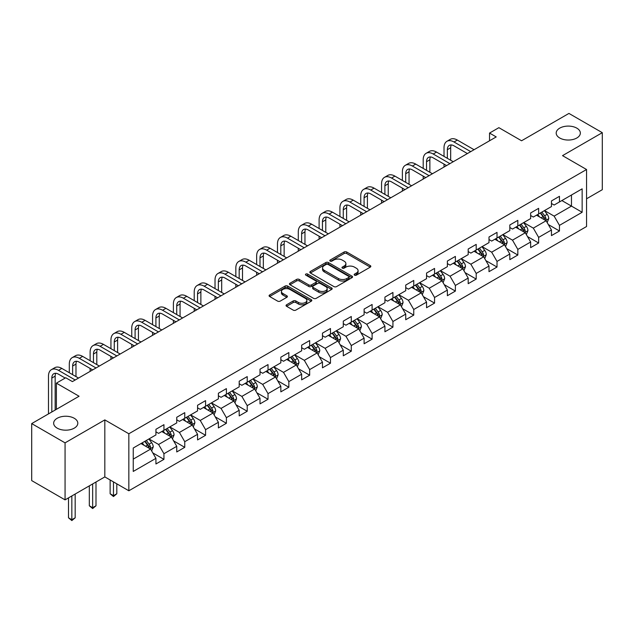 <?xml version="1.0" encoding="UTF-8"?>
<svg xmlns="http://www.w3.org/2000/svg" width="634" height="634" viewBox="0 0 634 634"><rect width="100%" height="100%" fill="white"/><g stroke="black" fill="none" stroke-linecap="round" stroke-linejoin="round"><path stroke-width="0.95" d="M354.533 275.156A1.3 0.745 0 0 0 356.371 275.156L370.288 267.12A1.854 1.07 0 0 0 370.827 266.367A1.854 1.07 0 0 0 370.288 265.606L346.711 251.999A1.854 1.07 0 0 0 344.088 251.999L330.171 260.035A1.3 0.745 0 0 0 329.791 260.558A1.3 0.745 0 0 0 330.171 261.089A1.3 0.745 0 0 0 332.002 261.089L333.809 260.051A5.928 3.424 0 0 1 342.194 260.051L344.151 261.184A5.928 3.424 0 0 1 345.895 263.601A5.928 3.424 0 0 1 344.151 266.026L342.352 267.065A1.3 0.745 0 0 0 341.972 267.596A1.3 0.745 0 0 0 342.352 268.127A1.3 0.745 0 0 0 344.191 268.127L345.99 267.08A5.928 3.424 0 0 1 354.374 267.08L356.34 268.222A5.928 3.424 0 0 1 358.075 270.639A5.928 3.424 0 0 1 356.34 273.056L354.533 274.094A1.3 0.745 0 0 0 354.152 274.625A1.3 0.745 0 0 0 354.533 275.156L354.533 274.094M74.265 418.281A12.078 6.974 0 0 0 61.11 416.768A12.078 6.974 0 0 0 53.652 423.211A12.078 6.974 0 0 0 57.187 428.14A12.078 6.974 0 0 0 70.35 429.654A12.078 6.974 0 0 0 77.808 423.211A12.078 6.974 0 0 0 74.265 418.281M576.813 128.139A12.078 6.974 0 0 0 563.65 126.626A12.078 6.974 0 0 0 556.192 133.069A12.078 6.974 0 0 0 559.735 137.998A12.078 6.974 0 0 0 572.89 139.512A12.078 6.974 0 0 0 580.348 133.069A12.078 6.974 0 0 0 576.813 128.139M286.584 304.78A1.854 1.07 0 0 0 286.045 305.54A1.854 1.07 0 0 0 286.584 306.293L293.201 310.113A1.854 1.07 0 0 0 295.824 310.113L311.278 301.19A1.854 1.07 0 0 0 311.817 300.437A1.854 1.07 0 0 0 311.278 299.676L287.701 286.069A1.854 1.07 0 0 0 285.078 286.069L269.624 294.992A1.854 1.07 0 0 0 269.085 295.745A1.854 1.07 0 0 0 269.624 296.498L277.613 301.11A1.854 1.07 0 0 0 280.236 301.11L286.853 297.298A1.854 1.07 0 0 0 287.392 296.538A1.854 1.07 0 0 0 286.853 295.785L282.891 293.494A4.953 2.861 0 0 1 281.433 291.474A4.953 2.861 0 0 1 284.492 288.827A4.953 2.861 0 0 1 289.897 289.453L305.414 298.408A4.953 2.861 0 0 1 306.864 300.437A4.953 2.861 0 0 1 303.805 303.076A4.953 2.861 0 0 1 298.408 302.458L295.824 300.96A1.854 1.07 0 0 0 293.201 300.96L286.584 304.78L286.584 306.293M586.553 198.783L602.3 189.693L602.3 132.68L568.936 113.423L521.568 140.772L498.879 127.672L489.543 133.069L496.216 136.92L72.403 381.605L65.73 377.753L56.386 383.15L56.386 409.342M65.064 442.857L65.064 499.869L104.824 476.911L104.824 419.898L65.064 442.857L31.7 423.591L79.076 396.242L56.386 383.15M104.824 419.898L128.845 433.767L586.553 169.508L586.553 226.52L128.845 490.779L128.845 433.767M602.3 132.68L562.532 155.639L586.553 169.508M333.936 286.592A1.854 1.07 0 0 0 336.559 286.592L352.013 277.668A1.854 1.07 0 0 0 352.559 276.915A1.854 1.07 0 0 0 352.013 276.155L328.436 262.547A1.854 1.07 0 0 0 325.821 262.547L310.359 271.471A1.854 1.07 0 0 0 309.82 272.224A1.854 1.07 0 0 0 310.359 272.985L333.936 286.592M306.357 275.433A1.3 0.745 0 0 1 307.672 275.624L307.672 274.078L331.645 287.915A1.854 1.07 0 0 1 332.184 288.676A1.854 1.07 0 0 1 331.645 289.429L316.192 298.352A1.854 1.07 0 0 1 313.568 298.352L289.992 284.745L289.992 283.232A1.854 1.07 0 0 0 289.453 283.984A1.854 1.07 0 0 0 289.992 284.745M289.992 283.232L296.609 279.412A1.854 1.07 0 0 1 299.224 279.412L308.79 284.928A1.854 1.07 0 0 0 311.405 284.928L315.795 282.399A1.854 1.07 0 0 0 316.342 281.639A1.854 1.07 0 0 0 315.795 280.886L305.842 275.14A1.3 0.745 0 0 1 305.461 274.609A1.3 0.745 0 0 1 306.262 273.92A1.3 0.745 0 0 1 307.672 274.078M65.064 499.869L31.7 480.604L31.7 423.591M152.802 452.914L163.944 459.341L163.944 453.722L176.751 446.32L176.751 451.947L184.756 447.327L184.756 441.7L197.57 434.306L197.57 439.925L205.574 435.304L205.574 429.678L218.389 422.284L218.389 427.91L226.393 423.29L226.393 417.663L239.2 410.269L239.2 415.888L247.212 411.268L247.212 405.641L260.019 398.247L260.019 403.874L268.024 399.254L268.024 393.627L280.838 386.233L280.838 391.852L288.842 387.231L288.842 381.605L301.657 374.211L301.657 379.837L309.661 375.209L309.661 369.59L322.468 362.196L322.468 367.815L330.48 363.195L330.48 357.568L343.287 350.174L343.287 355.801L351.291 351.173L351.291 345.554L364.106 338.152L364.106 343.779L372.11 339.158L372.11 333.532L384.925 326.138L384.925 331.764L392.929 327.136L392.929 321.517L405.736 314.115L405.736 319.742L413.748 315.122L413.748 309.495L426.555 302.101L426.555 307.72L434.559 303.1L434.559 297.481L447.374 290.079L447.374 295.706L455.378 291.085L455.378 285.458L468.193 278.064L468.193 283.683L476.197 279.063L476.197 273.436L489.004 266.042L489.004 271.669L497.016 267.049L497.016 261.422L509.823 254.028L509.823 259.647L517.827 255.026L517.827 249.4L530.642 242.006L530.642 247.632L538.646 243.004L538.646 237.385L551.461 229.991L551.461 235.61L559.465 230.99L559.465 225.363L582.147 212.271L582.147 188.845L571.472 195.01L571.472 206.105L582.147 212.271M163.944 459.341L155.932 463.969L155.932 458.342L133.251 471.442L133.251 448.016L155.932 434.924L155.932 429.297L163.944 424.677L163.944 430.296L176.751 422.902L176.751 417.275L184.756 412.655L184.756 418.281L197.57 410.88L197.57 405.261L205.574 400.633L205.574 406.259L218.389 398.865L218.389 393.238L226.393 388.618L226.393 394.245L239.2 386.843L239.2 381.224L247.212 376.596L247.212 382.223L260.019 374.829L260.019 369.202L268.024 364.582L268.024 370.208L280.838 362.807L280.838 357.188L288.842 352.559L288.842 358.186L301.657 350.792L301.657 345.165L309.661 340.545L309.661 346.164L322.468 338.77L322.468 333.143L330.48 328.523L330.48 334.15L343.287 326.756L343.287 321.129L351.291 316.509L351.291 322.127L364.106 314.733L364.106 309.107L372.11 304.486L372.11 310.113L384.925 302.719L384.925 297.092L392.929 292.472L392.929 298.091L405.736 290.697L405.736 285.07L413.748 280.45L413.748 286.077L426.555 278.675L426.555 273.056L434.559 268.428L434.559 274.054L447.374 266.66L447.374 261.034L455.378 256.413L455.378 262.04L468.193 254.638L468.193 249.019L476.197 244.391L476.197 250.018L489.004 242.624L489.004 236.997L497.016 232.377L497.016 238.004L509.823 230.602L509.823 224.983L517.827 220.355L517.827 225.981L530.642 218.587L530.642 212.961L538.646 208.34L538.646 213.959L551.461 206.565L551.461 200.946L559.465 196.318L559.465 201.945L582.147 188.845M161.805 431.532L171.418 437.08L158.603 444.474L148.998 438.926M155.932 431.841L158.603 433.379L163.944 430.296M158.603 444.474L163.944 453.722M171.418 437.08L176.751 446.32M182.624 419.51L192.229 425.057L179.422 432.451L169.809 426.904M176.751 419.819L179.422 421.364L184.756 418.281M179.422 432.451L184.756 441.7M192.229 425.057L197.57 434.306M203.443 407.496L213.048 413.043L200.241 420.437L190.628 414.89M197.57 407.805L200.241 409.342L205.574 406.259M200.241 420.437L205.574 429.678M213.048 413.043L218.389 422.284M224.254 395.473L233.867 401.021L221.052 408.415L211.447 402.867M218.389 395.782L221.052 397.32L226.393 394.245M221.052 408.415L226.393 417.663M233.867 401.021L239.2 410.269M245.073 383.459L254.686 389.007L241.871 396.401L232.266 390.853M239.2 383.76L241.871 385.306L247.212 382.223M241.871 396.401L247.212 405.641M254.686 389.007L260.019 398.247M265.892 371.437L275.497 376.984L262.69 384.378L253.077 378.831M260.019 371.746L262.69 373.283L268.024 370.208M262.69 384.378L268.024 393.627M275.497 376.984L280.838 386.233M286.711 359.423L296.316 364.962L283.509 372.364L273.896 366.817M280.838 359.724L283.509 361.269L288.842 358.186M283.509 372.364L288.842 381.605M296.316 364.962L301.657 374.211M307.522 347.4L317.135 352.948L304.32 360.342L294.715 354.794M301.657 347.709L304.32 349.247L309.661 346.164M304.32 360.342L309.661 369.59M317.135 352.948L322.468 362.196M328.341 335.378L337.954 340.926L325.139 348.328L315.534 342.78M322.468 335.687L325.139 337.233L330.48 334.15M325.139 348.328L330.48 357.568M337.954 340.926L343.287 350.174M349.16 323.364L358.765 328.911L345.958 336.305L336.353 330.758M343.287 323.673L345.958 325.21L351.291 322.127M345.958 336.305L351.291 345.554M358.765 328.911L364.106 338.152M369.979 311.342L379.584 316.889L366.777 324.291L357.164 318.743M364.106 311.651L366.777 313.196L372.11 310.113M366.777 324.291L372.11 333.532M379.584 316.889L384.925 326.138M390.79 299.327L400.403 304.875L387.588 312.269L377.983 306.721M384.925 299.636L387.588 301.174L392.929 298.091M387.588 312.269L392.929 321.517M400.403 304.875L405.736 314.115M411.609 287.305L421.222 292.853L408.407 300.247L398.802 294.707M405.736 287.614L408.407 289.159L413.748 286.077M408.407 300.247L413.748 309.495M421.222 292.853L426.555 302.101M432.428 275.291L442.033 280.838L429.226 288.232L419.621 282.685M426.555 275.6L429.226 277.137L434.559 274.054M429.226 288.232L434.559 297.481M442.033 280.838L447.374 290.079M453.247 263.268L462.852 268.816L450.045 276.21L440.432 270.663M447.374 263.578L450.045 265.115L455.378 262.04M450.045 276.21L455.378 285.458M462.852 268.816L468.193 278.064M474.058 251.254L483.671 256.802L470.856 264.196L461.251 258.648M468.193 251.563L470.856 253.101L476.197 250.018M470.856 264.196L476.197 273.436M483.671 256.802L489.004 266.042M494.877 239.232L504.49 244.779L491.675 252.173L482.07 246.626M489.004 239.541L491.675 241.078L497.016 238.004M491.675 252.173L497.016 261.422M504.49 244.779L509.823 254.028M515.696 227.218L525.301 232.765L512.494 240.159L502.889 234.612M509.823 227.519L512.494 229.064L517.827 225.981M512.494 240.159L517.827 249.4M525.301 232.765L530.642 242.006M536.515 215.195L546.12 220.743L533.313 228.137L523.7 222.589M530.642 215.505L533.313 217.042L538.646 213.959M533.313 228.137L538.646 237.385M546.12 220.743L551.461 229.991M561.867 200.558L571.472 206.105L554.124 216.123L544.519 210.575M551.461 203.482L554.124 205.028L559.465 201.945M554.124 216.123L559.465 225.363M104.824 476.911L128.845 490.779M489.543 133.069L489.543 140.772M133.251 459.111L150.599 449.094L140.986 443.546M150.599 449.094L155.932 458.342M548.323 224.555L559.465 230.99M527.504 236.577L538.646 243.004M506.685 248.591L517.827 255.026M485.874 260.614L497.016 267.049M465.055 272.628L476.197 279.063M444.236 284.65L455.378 291.085M423.417 296.664L434.559 303.1M402.606 308.687L413.748 315.122M381.787 320.709L392.929 327.136M360.968 332.723L372.11 339.158M340.149 344.745L351.291 351.173M319.338 356.76L330.48 363.195M298.519 368.782L309.661 375.209M277.7 380.796L288.842 387.231M256.881 392.818L268.024 399.254M236.07 404.833L247.212 411.268M215.251 416.855L226.393 423.29M194.432 428.869L205.574 435.304M173.613 440.892L184.756 447.327M355.056 275.338L356.34 274.601A5.928 3.424 0 0 0 358.075 272.176L358.075 270.639M345.895 263.601L345.895 265.147A5.928 3.424 0 0 1 344.151 267.564L342.875 268.309M370.264 267.136L346.711 253.537A1.854 1.07 0 0 0 344.088 253.537L330.686 261.271M351.989 277.684L328.436 264.085A1.854 1.07 0 0 0 325.821 264.085L310.383 273M348.74 277.446A1.3 0.745 0 0 0 349.12 276.915A1.3 0.745 0 0 0 348.74 276.384L328.047 264.433A1.3 0.745 0 0 0 326.209 264.433L324.307 265.535A5.928 3.424 0 0 0 322.571 267.952A5.928 3.424 0 0 0 324.307 270.377L338.453 278.54A5.928 3.424 0 0 0 346.838 278.54L348.74 277.446L348.74 278.984A1.3 0.745 0 0 0 349.12 278.453L349.12 276.915M322.571 267.952L322.571 269.498A5.928 3.424 0 0 0 324.307 271.915L324.307 270.377M348.74 278.984L346.838 280.085A5.928 3.424 0 0 1 338.453 280.085L324.307 271.915M290.015 284.753L296.609 280.949L296.609 279.412M316.342 281.639L316.342 283.184A1.854 1.07 0 0 1 315.795 283.937L311.405 286.473A1.854 1.07 0 0 1 308.79 286.473L299.224 280.949A1.854 1.07 0 0 0 296.609 280.949M307.672 275.624L331.622 289.445M318.712 290.657A4.953 2.861 0 0 0 324.109 291.275A4.953 2.861 0 0 0 327.168 288.636A4.953 2.861 0 0 0 325.717 286.616L320.249 283.453A1.854 1.07 0 0 0 317.634 283.453L313.244 285.989A1.854 1.07 0 0 0 312.697 286.742A1.854 1.07 0 0 0 313.244 287.503L318.712 290.657L318.712 292.203A4.953 2.861 0 0 0 324.109 292.821A4.953 2.861 0 0 0 327.168 290.174L327.168 288.636M312.697 286.742L312.697 288.288A1.854 1.07 0 0 0 313.244 289.041L313.244 287.503M318.712 292.203L313.244 289.041M306.864 300.437L306.864 301.974A4.953 2.861 0 0 1 303.805 304.613A4.953 2.861 0 0 1 298.408 303.995L295.824 302.505A1.854 1.07 0 0 0 293.201 302.505L286.616 306.309M281.433 291.474L281.433 293.011A4.953 2.861 0 0 0 282.891 295.032L282.891 293.494M286.822 297.306L282.891 295.032M311.254 301.205L287.701 287.606A1.854 1.07 0 0 0 285.078 287.606L269.648 296.514M547.174 222.566L548.759 218.572A5.001 2.885 -120 0 0 547.166 214.308L544.416 210.639M539.613 216.987L537.743 214.49M545.343 220.299L546.064 218.785A5.001 2.885 -120 0 0 544.63 215.774L541.88 212.097M540.628 212.818L543.679 216.899A2.544 1.474 60 0 1 544.138 217.676L546.064 218.785M540.279 213.024L543.029 216.701A5.001 2.885 60 0 1 544.463 219.705M444.014 156.4L444.014 147.77A14.154 8.171 60 0 1 446.938 141.287L450.275 139.361A14.154 8.171 60 0 1 457.352 140.066L474.066 149.711M446.938 141.287A14.154 8.171 60 0 1 454.015 141.992L470.729 151.637M467.393 153.563L454.015 145.844A9.439 5.444 -120 0 0 449.3 145.376A9.439 5.444 -120 0 0 447.35 149.695L447.35 158.326M451.273 144.94A9.439 5.444 -120 0 0 450.679 147.77L450.679 160.251M444.014 167.059L444.014 164.103M526.355 234.588L527.948 230.586A5.001 2.885 -120 0 0 526.347 226.33L523.597 222.653M518.794 229.001L516.924 226.504M524.532 232.313L525.245 230.8A5.001 2.885 -120 0 0 523.811 227.796L521.061 224.119M519.809 224.84L522.86 228.922A2.544 1.474 60 0 1 523.327 229.69L525.245 230.8M519.46 225.038L522.21 228.716A5.001 2.885 60 0 1 523.644 231.727M505.544 246.602L507.129 242.608A5.001 2.885 -120 0 0 505.536 238.352L502.778 234.675M497.975 241.023L496.105 238.527M503.713 244.336L504.426 242.822A5.001 2.885 -120 0 0 503 239.811L500.242 236.133M498.99 236.862L502.049 240.936A2.544 1.474 60 0 1 502.508 241.713L504.426 242.822M498.641 237.061L501.399 240.738A5.001 2.885 60 0 1 502.825 243.741M423.195 168.414L423.195 159.784A14.154 8.171 60 0 1 426.127 153.309L429.464 151.383A14.154 8.171 60 0 1 436.541 152.081L453.247 161.725M426.127 153.309A14.154 8.171 60 0 1 433.204 154.007L449.91 163.651M446.574 165.577L433.204 157.858A9.439 5.444 -120 0 0 428.481 157.391A9.439 5.444 -120 0 0 426.531 161.71L426.531 170.34M430.454 156.955A9.439 5.444 -120 0 0 429.868 159.784L429.868 172.266M423.195 179.081L423.195 176.117M402.376 180.436L402.376 171.806A14.154 8.171 60 0 1 405.308 165.323L408.645 163.398A14.154 8.171 60 0 1 415.722 164.103L432.428 173.748M405.308 165.323A14.154 8.171 60 0 1 412.385 166.029L429.091 175.673M425.755 177.599L412.385 169.88A9.439 5.444 -120 0 0 407.67 169.413A9.439 5.444 -120 0 0 405.712 173.732L405.712 182.362M409.643 168.977A9.439 5.444 -120 0 0 409.049 171.806L409.049 184.288M402.376 191.096L402.376 188.139M484.725 258.624L486.31 254.622A5.001 2.885 -120 0 0 484.717 250.367L481.959 246.689M477.156 253.037L475.286 250.541M482.894 256.35L483.615 254.836A5.001 2.885 -120 0 0 482.181 251.833L479.423 248.156M478.171 248.877L481.23 252.958A2.544 1.474 60 0 1 481.689 253.727L483.615 254.836M477.822 249.083L480.58 252.752A5.001 2.885 60 0 1 482.006 255.764M463.906 270.647L465.491 266.645A5.001 2.885 -120 0 0 463.898 262.389L461.148 258.712M456.345 265.06L454.475 262.563M462.075 268.372L462.796 266.859A5.001 2.885 -120 0 0 461.362 263.847L458.612 260.17M457.36 260.899L460.411 264.972A2.544 1.474 60 0 1 460.87 265.749L462.796 266.859M457.011 261.097L459.761 264.774A5.001 2.885 60 0 1 461.195 267.786M443.087 282.661L444.68 278.667A5.001 2.885 -120 0 0 443.079 274.403L440.329 270.726M435.526 277.074L433.656 274.577M441.264 280.387L441.977 278.873A5.001 2.885 -120 0 0 440.543 275.869L437.793 272.192M436.541 272.913L439.592 276.995A2.544 1.474 60 0 1 440.059 277.771L441.977 278.873M436.192 273.119L438.942 276.796A5.001 2.885 60 0 1 440.376 279.8M381.557 192.451L381.557 183.82A14.154 8.171 60 0 1 384.489 177.346L387.826 175.42A14.154 8.171 60 0 1 394.903 176.117L411.609 185.762M384.489 177.346A14.154 8.171 60 0 1 391.566 178.043L408.272 187.688M404.936 189.614L391.566 181.895A9.439 5.444 -120 0 0 386.851 181.427A9.439 5.444 -120 0 0 384.893 185.746L384.893 194.376M388.824 180.999A9.439 5.444 -120 0 0 388.23 183.82L388.23 196.302M381.557 203.118L381.557 200.154M360.746 204.473L360.746 195.843A14.154 8.171 60 0 1 363.67 189.36L367.007 187.434A14.154 8.171 60 0 1 374.084 188.139L390.79 197.784M363.67 189.36A14.154 8.171 60 0 1 370.747 190.065L387.461 199.71M384.125 201.636L370.747 193.917A9.439 5.444 -120 0 0 366.032 193.449A9.439 5.444 -120 0 0 364.082 197.768L364.082 206.399M368.005 193.013A9.439 5.444 -120 0 0 367.411 195.843L367.411 208.324M360.746 215.132L360.746 212.176M339.927 216.487L339.927 207.865A14.154 8.171 60 0 1 342.859 201.382L346.196 199.456A14.154 8.171 60 0 1 353.273 200.154L369.979 209.799M342.859 201.382A14.154 8.171 60 0 1 349.936 202.08L366.642 211.732M363.306 213.658L349.936 205.931A9.439 5.444 -120 0 0 345.213 205.471A9.439 5.444 -120 0 0 343.263 209.791L343.263 218.413M347.186 205.036A9.439 5.444 -120 0 0 346.6 207.865L346.6 220.339M339.927 227.154L339.927 224.19M422.276 294.683L423.861 290.681A5.001 2.885 -120 0 0 422.268 286.425L419.51 282.748M414.707 289.096L412.837 286.6M420.445 292.409L421.158 290.895A5.001 2.885 -120 0 0 419.732 287.884L416.974 284.206M415.722 284.935L418.781 289.009A2.544 1.474 60 0 1 419.24 289.786L421.158 290.895M415.373 285.134L418.131 288.811A5.001 2.885 60 0 1 419.557 291.822M319.108 228.509L319.108 219.879A14.154 8.171 60 0 1 322.04 213.396L325.377 211.471A14.154 8.171 60 0 1 332.454 212.176L349.16 221.821M322.04 213.396A14.154 8.171 60 0 1 329.117 214.102L345.823 223.747M342.487 225.672L329.117 217.953A9.439 5.444 -120 0 0 324.402 217.486A9.439 5.444 -120 0 0 322.444 221.805L322.444 230.435M326.375 217.05A9.439 5.444 -120 0 0 325.781 219.879L325.781 232.361M319.108 239.169L319.108 236.213M401.457 306.697L403.042 302.703A5.001 2.885 -120 0 0 401.449 298.44L398.691 294.762M393.888 301.118L392.018 298.614M399.626 304.423L400.347 302.909A5.001 2.885 -120 0 0 398.913 299.906L396.155 296.229M394.903 296.95L397.962 301.031A2.544 1.474 60 0 1 398.421 301.808L400.347 302.909M394.554 297.156L397.312 300.833A5.001 2.885 60 0 1 398.738 303.837M298.289 240.524L298.289 231.901A14.154 8.171 60 0 1 301.221 225.419L304.558 223.493A14.154 8.171 60 0 1 311.635 224.19L328.341 233.843M301.221 225.419A14.154 8.171 60 0 1 308.298 226.116L325.004 235.769M321.668 237.695L308.298 229.976A9.439 5.444 -120 0 0 303.583 229.508A9.439 5.444 -120 0 0 301.625 233.827L301.625 242.45M305.556 229.072A9.439 5.444 -120 0 0 304.962 231.901L304.962 244.375M298.289 251.191L298.289 248.235M380.638 318.72L382.223 314.718A5.001 2.885 -120 0 0 380.63 310.462L377.88 306.785M373.077 313.133L371.207 310.636M378.807 316.445L379.528 314.932A5.001 2.885 -120 0 0 378.094 311.92L375.344 308.251M374.092 308.972L377.143 313.053A2.544 1.474 60 0 1 377.602 313.822L379.528 314.932M373.743 309.17L376.493 312.847A5.001 2.885 60 0 1 377.927 315.859M277.478 252.546L277.478 243.916A14.154 8.171 60 0 1 280.402 237.441L283.739 235.515A14.154 8.171 60 0 1 290.816 236.213L307.522 245.857M280.402 237.441A14.154 8.171 60 0 1 287.479 238.138L304.193 247.783M300.857 249.709L287.479 241.99A9.439 5.444 -120 0 0 282.764 241.522A9.439 5.444 -120 0 0 280.807 245.841L280.807 254.472M284.737 241.086A9.439 5.444 -120 0 0 284.143 243.916L284.143 256.398M277.478 263.205L277.478 260.249M359.819 330.734L361.412 326.74A5.001 2.885 -120 0 0 359.811 322.476L357.061 318.799M352.258 325.155L350.388 322.651M357.996 328.46L358.709 326.954A5.001 2.885 -120 0 0 357.275 323.942L354.525 320.265M353.273 320.986L356.324 325.068A2.544 1.474 60 0 1 356.791 325.844L358.709 326.954M352.924 321.192L355.674 324.87A5.001 2.885 60 0 1 357.108 327.873M256.659 264.56L256.659 255.938A14.154 8.171 60 0 1 259.591 249.455L262.928 247.529A14.154 8.171 60 0 1 270.005 248.235L286.711 257.879M259.591 249.455A14.154 8.171 60 0 1 266.668 250.161L283.374 259.805M280.038 261.731L266.668 254.012A9.439 5.444 -120 0 0 261.945 253.545A9.439 5.444 -120 0 0 259.995 257.864L259.995 266.494M263.918 253.109A9.439 5.444 -120 0 0 263.332 255.938L263.332 268.42M256.659 275.227L256.659 272.271M339.008 342.756L340.593 338.754A5.001 2.885 -120 0 0 339 334.498L336.242 330.821M331.439 337.169L329.569 334.673M337.177 340.482L337.89 338.968A5.001 2.885 -120 0 0 336.464 335.965L333.706 332.287M332.454 333.008L335.513 337.09A2.544 1.474 60 0 1 335.972 337.859L337.89 338.968M332.105 333.207L334.863 336.884A5.001 2.885 60 0 1 336.289 339.895M235.84 276.582L235.84 267.952A14.154 8.171 60 0 1 238.772 261.477L242.109 259.552A14.154 8.171 60 0 1 249.186 260.249L265.892 269.894M238.772 261.477A14.154 8.171 60 0 1 245.849 262.175L262.555 271.82M259.219 273.745L245.849 266.026A9.439 5.444 -120 0 0 241.134 265.559A9.439 5.444 -120 0 0 239.177 269.878L239.177 278.508M243.107 265.123A9.439 5.444 -120 0 0 242.513 267.952L242.513 280.434M235.84 287.242L235.84 284.286M318.189 354.771L319.774 350.776A5.001 2.885 -120 0 0 318.181 346.513L315.423 342.836M310.62 349.191L308.75 346.695M316.358 352.504L317.071 350.99A5.001 2.885 -120 0 0 315.645 347.979L312.887 344.302M311.635 345.023L314.694 349.104A2.544 1.474 60 0 1 315.153 349.881L317.071 350.99M311.286 345.229L314.044 348.906A5.001 2.885 60 0 1 315.47 351.91M215.021 288.605L215.021 279.974A14.154 8.171 60 0 1 217.953 273.492L221.29 271.566A14.154 8.171 60 0 1 228.367 272.271L245.073 281.916M217.953 273.492A14.154 8.171 60 0 1 225.03 274.197L241.736 283.842M238.4 285.768L225.03 278.049A9.439 5.444 -120 0 0 220.315 277.581A9.439 5.444 -120 0 0 218.358 281.9L218.358 290.531M222.288 277.145A9.439 5.444 -120 0 0 221.694 279.974L221.694 292.456M215.021 299.264L215.021 296.308M297.37 366.793L298.955 362.791A5.001 2.885 -120 0 0 297.362 358.535L294.604 354.858M289.809 361.206L287.939 358.709M295.539 364.518L296.26 363.005A5.001 2.885 -120 0 0 294.826 360.001L292.076 356.324M290.816 357.045L293.875 361.126A2.544 1.474 60 0 1 294.334 361.895L296.26 363.005M290.475 357.243L293.225 360.92A5.001 2.885 60 0 1 294.659 363.932M194.21 300.619L194.21 291.989A14.154 8.171 60 0 1 197.134 285.514L200.471 283.588A14.154 8.171 60 0 1 207.548 284.286L224.254 293.93M197.134 285.514A14.154 8.171 60 0 1 204.211 286.211L220.925 295.856M217.589 297.782L204.211 290.063A9.439 5.444 -120 0 0 199.496 289.595A9.439 5.444 -120 0 0 197.539 293.914L197.539 302.545M201.469 289.159A9.439 5.444 -120 0 0 200.875 291.989L200.875 304.471M194.21 311.286L194.21 308.322M276.551 378.807L278.144 374.813A5.001 2.885 -120 0 0 276.543 370.549L273.793 366.88M268.99 373.228L267.12 370.731M274.728 376.541L275.441 375.027A5.001 2.885 -120 0 0 274.007 372.015L271.257 368.338M270.005 369.067L273.056 373.141A2.544 1.474 60 0 1 273.523 373.917L275.441 375.027M269.656 369.265L272.406 372.943A5.001 2.885 60 0 1 273.84 375.946M173.391 312.641L173.391 304.011A14.154 8.171 60 0 1 176.323 297.528L179.66 295.603A14.154 8.171 60 0 1 186.737 296.308L203.443 305.953M176.323 297.528A14.154 8.171 60 0 1 183.4 298.234L200.106 307.878M196.77 309.804L183.4 302.085A9.439 5.444 -120 0 0 178.677 301.618A9.439 5.444 -120 0 0 176.727 305.937L176.727 314.567M180.65 301.182A9.439 5.444 -120 0 0 180.064 304.011L180.064 316.493M173.391 323.3L173.391 320.344M255.74 390.829L257.325 386.827A5.001 2.885 -120 0 0 255.732 382.571L252.974 378.894M248.171 385.242L246.301 382.746M253.909 388.555L254.622 387.041A5.001 2.885 -120 0 0 253.196 384.038L250.438 380.36M249.186 381.082L252.245 385.163A2.544 1.474 60 0 1 252.704 385.932L254.622 387.041M248.837 381.28L251.595 384.957A5.001 2.885 60 0 1 253.021 387.968M152.572 324.656L152.572 316.025A14.154 8.171 60 0 1 155.504 309.55L158.841 307.625A14.154 8.171 60 0 1 165.918 308.322L182.624 317.967M155.504 309.55A14.154 8.171 60 0 1 162.581 310.248L179.287 319.893M175.951 321.818L162.581 314.099A9.439 5.444 -120 0 0 157.866 313.632A9.439 5.444 -120 0 0 155.909 317.951L155.909 326.581M159.831 313.196A9.439 5.444 -120 0 0 159.245 316.025L159.245 328.507M152.572 335.323L152.572 332.359M234.921 402.852L236.506 398.849A5.001 2.885 -120 0 0 234.913 394.594L232.155 390.916M227.352 397.264L225.482 394.768M233.09 400.577L233.803 399.063A5.001 2.885 -120 0 0 232.377 396.052L229.619 392.375M228.367 393.104L231.426 397.177A2.544 1.474 60 0 1 231.886 397.954L233.803 399.063M228.018 393.302L230.776 396.979A5.001 2.885 60 0 1 232.202 399.983M131.753 336.678L131.753 328.047A14.154 8.171 60 0 1 134.685 321.565L138.022 319.639A14.154 8.171 60 0 1 145.099 320.344L161.805 329.989M134.685 321.565A14.154 8.171 60 0 1 141.762 322.27L158.468 331.915M155.132 333.841L141.762 326.122A9.439 5.444 -120 0 0 137.047 325.654A9.439 5.444 -120 0 0 135.09 329.973L135.09 338.604M139.02 325.218A9.439 5.444 -120 0 0 138.426 328.047L138.426 340.529M131.753 347.337L131.753 344.381M214.102 414.866L215.687 410.864A5.001 2.885 -120 0 0 214.094 406.608L211.336 402.931M206.541 409.279L204.671 406.782M212.271 412.591L212.992 411.078A5.001 2.885 -120 0 0 211.558 408.074L208.808 404.397M207.548 405.118L210.607 409.199A2.544 1.474 60 0 1 211.067 409.968L212.992 411.078M207.199 405.324L209.957 408.993A5.001 2.885 60 0 1 211.391 412.005M110.942 348.692L110.942 340.062A14.154 8.171 60 0 1 113.866 333.587L117.203 331.661A14.154 8.171 60 0 1 124.28 332.359L140.986 342.003M113.866 333.587A14.154 8.171 60 0 1 120.943 334.284L137.649 343.929M134.321 345.863L120.943 338.136A9.439 5.444 -120 0 0 116.228 337.668A9.439 5.444 -120 0 0 114.271 341.995L114.271 350.618M118.201 337.24A9.439 5.444 -120 0 0 117.607 340.062L117.607 352.544M110.942 359.359L110.942 356.395M193.283 426.888L194.876 422.886A5.001 2.885 -120 0 0 193.275 418.63L190.525 414.953M185.722 421.301L183.852 418.805M191.46 424.614L192.173 423.1A5.001 2.885 -120 0 0 190.739 420.088L187.989 416.411M186.737 417.14L189.788 421.214A2.544 1.474 60 0 1 190.255 421.99L192.173 423.1M186.388 417.338L189.138 421.016A5.001 2.885 60 0 1 190.572 424.027M113.47 481.903L113.47 495.693L116.807 493.767L116.807 483.829M116.807 493.767L113.47 496.541L110.134 493.767L110.134 479.978M110.134 493.767L113.47 495.693L113.47 496.541M90.123 360.714L90.123 352.084A14.154 8.171 60 0 1 93.055 345.601L96.392 343.676A14.154 8.171 60 0 1 103.469 344.381L120.175 354.026M93.055 345.601A14.154 8.171 60 0 1 100.132 346.307L116.838 355.951M113.502 357.877L100.132 350.158A9.439 5.444 -120 0 0 95.409 349.691A9.439 5.444 -120 0 0 93.46 354.01L93.46 362.64M97.382 349.255A9.439 5.444 -120 0 0 96.796 352.084L96.796 364.566M90.123 371.373L90.123 368.417M172.472 438.902L174.057 434.908A5.001 2.885 -120 0 0 172.464 430.644L169.706 426.967M164.903 433.315L163.033 430.819M170.641 436.628L171.354 435.114A5.001 2.885 -120 0 0 169.928 432.111L167.17 428.433M165.918 429.155L168.977 433.236A2.544 1.474 60 0 1 169.436 434.013L171.354 435.114M165.569 429.361L168.327 433.038A5.001 2.885 60 0 1 169.753 436.041M92.659 483.932L92.659 507.715L95.996 505.789L95.996 482.006M95.996 505.789L92.659 508.555L89.323 505.789L89.323 485.858M89.323 505.789L92.659 507.715L92.659 508.555M69.304 372.729L69.304 364.106A14.154 8.171 60 0 1 72.236 357.624L75.573 355.698A14.154 8.171 60 0 1 82.65 356.395L99.356 366.048M72.236 357.624A14.154 8.171 60 0 1 79.313 358.321L96.019 367.974M92.683 369.899L79.313 362.18A9.439 5.444 -120 0 0 74.598 361.713A9.439 5.444 -120 0 0 72.641 366.032L72.641 374.654M76.563 361.277A9.439 5.444 -120 0 0 75.977 364.106L75.977 376.58M151.653 450.925L153.238 446.922A5.001 2.885 -120 0 0 151.645 442.667L148.887 438.99M144.084 445.337L142.214 442.841M149.822 448.65L150.535 447.136A5.001 2.885 -120 0 0 149.109 444.125L146.351 440.456M145.099 441.177L148.158 445.25A2.544 1.474 60 0 1 148.618 446.027L150.535 447.136M144.75 441.375L147.508 445.052A5.001 2.885 60 0 1 148.935 448.064M71.84 495.954L71.84 519.729L75.177 517.804L75.177 494.029M75.177 517.804L71.84 520.577L68.504 517.804L68.504 497.88M68.504 517.804L71.84 519.729L71.84 520.577M48.485 413.899L48.485 376.12A14.154 8.171 60 0 1 51.417 369.646L54.754 367.72A14.154 8.171 60 0 1 61.831 368.417L78.537 378.062M51.417 369.646A14.154 8.171 60 0 1 58.494 370.343L75.2 379.988M65.191 378.062L58.494 374.195A9.439 5.444 -120 0 0 53.779 373.727A9.439 5.444 -120 0 0 51.822 378.046L51.822 411.973M55.752 373.291A9.439 5.444 -120 0 0 55.158 376.12L55.158 410.047M356.34 274.601L356.34 273.056M342.352 268.127L342.352 267.065M344.151 267.564L344.151 266.026M330.171 261.089L330.171 260.035M344.088 253.537L344.088 251.999M346.711 253.537L346.711 251.999M370.288 267.12L370.288 265.606M310.359 272.985L310.359 271.471M325.821 264.085L325.821 262.547M328.436 264.085L328.436 262.547M352.013 277.668L352.013 276.155M338.453 280.085L338.453 278.54M346.838 280.085L346.838 278.54M299.224 280.949L299.224 279.412M308.79 286.473L308.79 284.928M311.405 286.473L311.405 284.928M315.795 283.937L315.795 282.399M331.645 289.429L331.645 287.915M293.201 302.505L293.201 300.96M295.824 302.505L295.824 300.96M298.408 303.995L298.408 302.458M286.853 297.298L286.853 295.785M269.624 296.498L269.624 294.992M285.078 287.606L285.078 286.069M287.701 287.606L287.701 286.069M311.278 301.19L311.278 299.676M545.628 220.458L548.727 218.667M544.63 215.774L547.166 214.308M541.071 217.827L543.029 216.701M457.352 140.066L454.015 141.992M450.679 147.77L447.35 149.695M524.809 232.48L527.916 230.689M523.811 227.796L526.347 226.33M520.26 229.849L522.21 228.716M503.99 244.494L507.097 242.703M503 239.811L505.536 238.352M499.441 241.863L501.399 240.738M436.541 152.081L433.204 154.007M429.868 159.784L426.531 161.71M415.722 164.103L412.385 166.029M409.049 171.806L405.712 173.732M483.179 256.516L486.278 254.725M482.181 251.833L484.717 250.367M478.622 253.885L480.58 252.752M462.36 268.531L465.459 266.74M461.362 263.847L463.898 262.389M457.803 265.9L459.761 264.774M441.541 280.553L444.648 278.762M440.543 275.869L443.079 274.403M436.992 277.922L438.942 276.796M394.903 176.117L391.566 178.043M388.23 183.82L384.893 185.746M374.084 188.139L370.747 190.065M367.411 195.843L364.082 197.768M353.273 200.154L349.936 202.08M346.6 207.865L343.263 209.791M420.722 292.567L423.829 290.776M419.732 287.884L422.268 286.425M416.173 289.944L418.131 288.811M332.454 212.176L329.117 214.102M325.781 219.879L322.444 221.805M399.911 304.589L403.01 302.798M398.913 299.906L401.449 298.44M395.354 301.958L397.312 300.833M311.635 224.19L308.298 226.116M304.962 231.901L301.625 233.827M379.092 316.604L382.191 314.813M378.094 311.92L380.63 310.462M374.536 313.981L376.493 312.847M290.816 236.213L287.479 238.138M284.143 243.916L280.807 245.841M358.273 328.626L361.38 326.835M357.275 323.942L359.811 322.476M353.724 325.995L355.674 324.87M270.005 248.235L266.668 250.161M263.332 255.938L259.995 257.864M337.454 340.64L340.561 338.849M336.464 335.965L339 334.498M332.905 338.017L334.863 336.884M249.186 260.249L245.849 262.175M242.513 267.952L239.177 269.878M316.643 352.662L319.742 350.871M315.645 347.979L318.181 346.513M312.087 350.031L314.044 348.906M228.367 272.271L225.03 274.197M221.694 279.974L218.358 281.9M295.824 364.685L298.923 362.886M294.826 360.001L297.362 358.535M291.268 362.054L293.225 360.92M207.548 284.286L204.211 286.211M200.875 291.989L197.539 293.914M275.005 376.699L278.112 374.908M274.007 372.015L276.543 370.549M270.449 374.068L272.406 372.943M186.737 296.308L183.4 298.234M180.064 304.011L176.727 305.937M254.186 388.721L257.293 386.93M253.196 384.038L255.732 382.571M249.637 386.09L251.595 384.957M165.918 308.322L162.581 310.248M159.245 316.025L155.909 317.951M233.375 400.736L236.474 398.944M232.377 396.052L234.913 394.594M228.819 398.104L230.776 396.979M145.099 320.344L141.762 322.27M138.426 328.047L135.09 329.973M212.556 412.758L215.655 410.967M211.558 408.074L214.094 406.608M208 410.127L209.957 408.993M124.28 332.359L120.943 334.284M117.607 340.062L114.271 341.995M191.737 424.772L194.844 422.981M190.739 420.088L193.275 418.63M187.181 422.149L189.138 421.016M103.469 344.381L100.132 346.307M96.796 352.084L93.46 354.01M170.918 436.794L174.025 435.003M169.928 432.111L172.464 430.644M166.37 434.163L168.327 433.038M82.65 356.395L79.313 358.321M75.977 364.106L72.641 366.032M150.107 448.809L153.206 447.018M149.109 444.125L151.645 442.667M145.551 446.185L147.508 445.052M61.831 368.417L58.494 370.343M55.158 376.12L51.822 378.046"/></g></svg>
